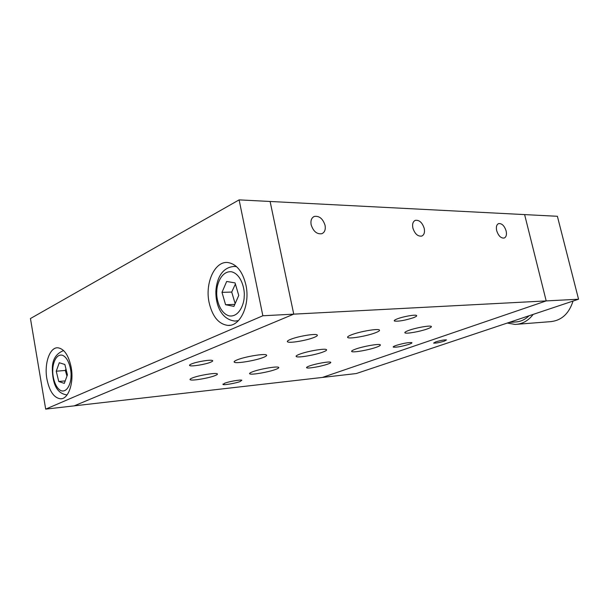 <?xml version="1.0" encoding="UTF-8"?>
<svg xmlns="http://www.w3.org/2000/svg" width="609" height="609" viewBox="0 0 609 609"><rect width="100%" height="100%" fill="white"/><g stroke="black" fill="none" stroke-linecap="round" stroke-linejoin="round"><path stroke-width="0.91" d="M290.759 339.297C298.014 336.313 314.929 333.466 317.023 334.843C318.005 335.407 316.916 336.305 313.749 337.553C306.434 340.492 289.983 343.278 287.699 341.938C286.687 341.405 287.707 340.53 290.759 339.297M192.368 377.953C198.465 375.426 215.221 372.601 217.139 373.743C217.938 374.124 217.207 374.756 214.939 375.639C208.78 378.136 192.429 380.914 190.32 379.803C189.513 379.437 190.191 378.821 192.368 377.953M309.441 365.979C315.508 363.718 329.271 361.274 330.618 362.203C331.25 362.561 330.299 363.192 327.764 364.098C321.666 366.336 308.2 368.734 306.723 367.836C306.076 367.493 306.982 366.877 309.441 365.979M408.905 330.352C415.962 327.749 429.787 325.282 431.202 326.355C431.933 326.866 430.586 327.733 427.16 328.974C420.088 331.547 406.599 333.96 405.046 332.91C404.292 332.43 405.571 331.578 408.905 330.352M311.161 224.828C313.369 231.458 316.939 234.412 321.879 233.696C324.726 232.356 325.785 229.547 325.046 225.269C322.861 218.661 319.283 215.715 314.313 216.431C311.496 217.763 310.445 220.557 311.161 224.828M412.872 228.025C414.82 233.886 417.782 236.574 421.748 236.086C424.153 234.937 424.975 232.372 424.222 228.383C422.281 222.536 419.319 219.864 415.33 220.351C412.948 221.486 412.133 224.043 412.872 228.025M496.685 230.659C498.436 235.919 500.948 238.378 504.206 238.035C506.246 237.038 506.894 234.678 506.132 230.956C504.389 225.718 501.877 223.267 498.604 223.602C496.571 224.584 495.932 226.936 496.685 230.659M409.065 344.306C411.364 343.491 412.278 342.928 411.806 342.616C408.54 342.327 403.265 343.286 395.979 345.486C393.726 346.293 392.843 346.841 393.33 347.145C396.596 347.427 401.833 346.483 409.065 344.306M210.615 362.218C212.556 361.426 213.15 360.848 212.396 360.49C210.592 359.439 196.585 361.746 191.492 363.946C189.62 364.73 189.064 365.301 189.818 365.644C191.759 366.671 205.477 364.395 210.615 362.218M240.144 381.531L241.857 380.229C240.646 379.491 229.091 381.493 224.652 383.228L223.016 384.5C224.31 385.223 235.675 383.244 240.144 381.531M413.229 317.776C416.099 316.695 417.18 315.919 416.487 315.447C415.14 314.457 403.455 316.49 397.586 318.758C394.777 319.832 393.734 320.593 394.449 321.05C398.484 321.56 404.749 320.471 413.229 317.776M376.324 347.259C379.666 346.057 380.952 345.219 380.176 344.732C378.608 343.598 362.918 346.384 355.496 349.14C352.268 350.327 351.05 351.149 351.85 351.606C353.585 352.702 368.871 349.977 376.324 347.259M263.248 357.468C266.278 356.28 267.298 355.42 266.285 354.895C264.017 353.471 244.864 356.699 237.32 359.812C234.419 360.977 233.483 361.815 234.511 362.309C237.03 363.687 255.628 360.536 263.248 357.468M275.611 369.435C278.351 368.407 279.325 367.691 278.519 367.273C276.707 366.1 259.503 369.084 252.575 371.794C249.934 372.799 249.028 373.5 249.857 373.903C251.867 375.03 268.622 372.107 275.611 369.435M375.045 332.917C378.813 331.502 380.214 330.489 379.255 329.888C377.314 328.502 360.003 331.509 351.85 334.668C348.219 336.069 346.902 337.051 347.899 337.622C350.038 338.962 366.846 336.031 375.045 332.917M322.846 352.086C326.043 350.891 327.208 350.038 326.325 349.536C324.445 348.264 307.18 351.256 299.674 354.179C296.591 355.359 295.502 356.189 296.416 356.668C298.494 357.894 315.279 354.971 322.846 352.086M239.116 199.874L270.114 201.472L293.744 314.145L270.114 201.472L557.387 216.286L578.55 299.217L546.197 300.915L524.615 214.596L546.197 300.915L293.744 314.145L74.222 405.853L45.683 409.126L30.45 318.537L239.116 199.874L262.852 315.767L45.683 409.126M578.55 299.217L356.25 373.553L322.389 377.435L546.197 300.915L322.389 377.435L74.222 405.853L293.744 314.145L262.852 315.767M444.395 341.116L446.481 339.913C444.342 339.723 440.733 340.385 435.656 341.908L433.608 343.095C435.747 343.278 439.348 342.623 444.395 341.116M46.893 378.927C49.436 391.389 54.011 398.02 60.641 398.819C68.452 399.146 74.092 382.817 71.207 367.471C68.619 355.207 64.128 348.645 57.733 347.777C49.664 347.267 44.084 363.71 46.893 378.927M209.093 302.49C212.358 316.497 218.608 324.14 227.857 325.404C240.266 326.599 250.352 304.812 245.945 285.119C242.648 271.53 236.627 264.002 227.873 262.532C214.863 260.827 204.814 282.934 209.093 302.49M533.202 314.381C528.262 320.814 522.225 324.163 515.1 324.422L507.274 323.052M529.061 315.767C524.897 319.794 520.177 321.879 514.909 322.009L509.071 322.45M573.039 301.059C568.92 313.924 561.209 320.806 549.904 321.704L517.536 324.232M221.996 292.358L225.581 304.736L233.94 306.38L238.743 295.434L235.059 282.903L226.67 281.465L221.996 292.358L231.717 292.069L235.135 303.579M225.581 304.736L234.823 304.363M231.717 292.069L235.394 284.03M56.256 371.224L58.746 381.5L64.31 383.396L67.409 374.878L64.866 364.494L59.279 362.736L56.256 371.224L65.33 370.439L66.96 376.111M58.746 381.5L65.224 380.891M65.33 370.439L65.97 369.016M238.423 320.638L235.005 321.072C221.136 319.519 215.578 304.789 215.875 291.155M244.194 296.438C244.361 303.351 239.307 317.396 229.25 315.904C219.309 313.171 216.05 297.9 216.796 291.399C216.644 284.761 221.265 270.822 231.344 271.751C241.423 273.974 245.039 289.724 244.194 296.438M233.567 266.392L236.543 266.643M71.017 376.065C71.184 381.645 67.972 392.653 61.273 390.788C54.643 387.925 52.328 375.304 52.777 370.082C52.625 364.677 55.602 353.722 62.308 355.214C69.015 357.757 71.519 370.714 71.017 376.065M296.263 355.938L296.416 356.668M347.724 336.823L347.899 337.622M249.72 373.241L249.857 373.903M234.336 361.411L234.511 362.309M351.72 351.012L351.85 351.606M394.32 320.479L394.449 321.05M222.932 384.089L223.016 384.5M189.681 364.943L189.818 365.644M414.82 220.58L415.33 220.351M313.399 216.903L314.313 216.431M405.046 332.91L404.924 332.347M306.723 367.836L306.624 367.356M190.32 379.803L190.183 379.102M287.699 341.938L287.509 341.055M61.699 398.705L60.641 398.819M230.095 325.275L227.857 325.404M236.97 320.958L238.172 320.89M215.891 290.919C216.758 278.709 221.996 266.772 235.044 266.407L236.269 266.399M67.074 394.914C55.404 393.475 52.739 381.211 52.344 369.876M63.618 350.556C55.815 353.669 52.062 360.003 52.351 369.556"/></g></svg>
